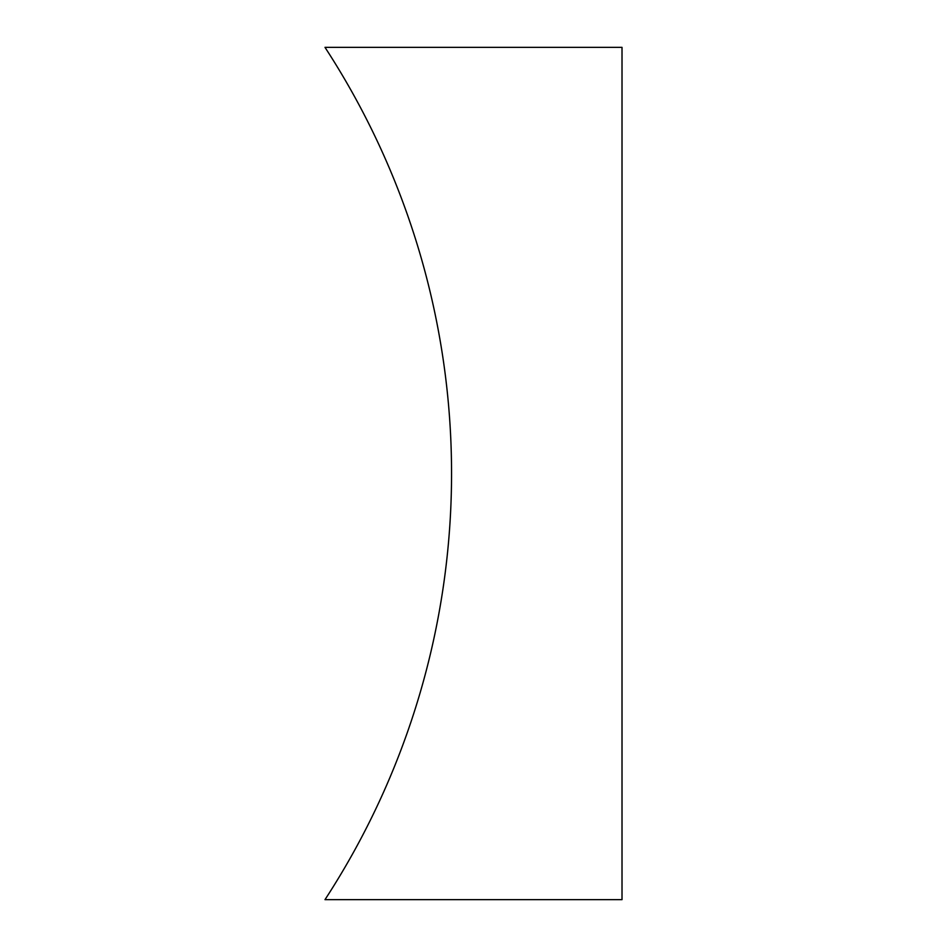 <?xml version="1.0" encoding="UTF-8"?>
<svg xmlns="http://www.w3.org/2000/svg" width="947" height="947" viewBox="0 0 947 947"><rect width="100%" height="100%" fill="white"/><g stroke="black" fill="none" stroke-linecap="round" stroke-linejoin="round"><path stroke-width="1.42" d="M622.013 47.35L324.987 47.35A780.707 780.707 0 0 1 324.987 899.65L622.013 899.65L622.013 47.35"/></g></svg>
